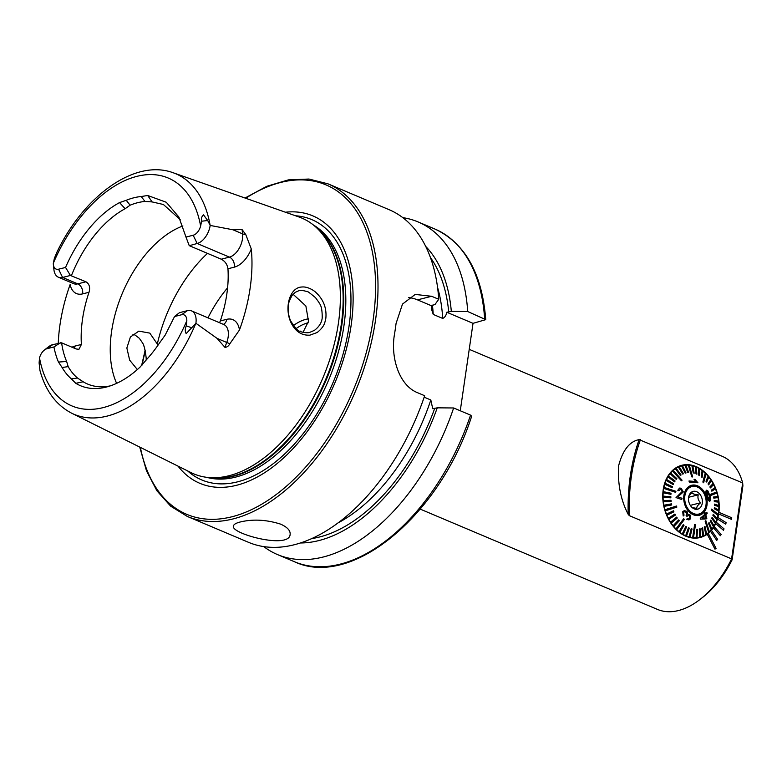 <?xml version="1.0" encoding="UTF-8"?>
<svg xmlns="http://www.w3.org/2000/svg" width="782" height="782" viewBox="0 0 782 782"><rect width="100%" height="100%" fill="white"/><g stroke="black" fill="none" stroke-linecap="round" stroke-linejoin="round"><path stroke-width="1.17" d="M74.407 348.244A8.025 5.933 75.8 0 0 75.033 346.064L81.396 344.461L78.933 349.319L76.137 348.968L61.612 342.829A97.447 57.252 -67.1 0 0 66.626 361.46L68.171 366.621L62.11 367.501A100.761 59.197 -67.1 0 0 71.426 378.918L77.438 377.989L83.195 381.782A97.447 57.252 -67.1 0 0 87.672 384.079A97.447 57.252 -67.1 0 0 110.272 385.878M68.171 366.621A97.447 57.252 -67.1 0 0 77.438 377.989M62.11 367.501L58.464 362.066A101.748 59.774 -67.1 0 1 53.948 346.954L46.969 348.713A9.912 5.826 -67.1 0 0 44.379 350.053A9.912 5.826 -67.1 0 0 39.511 357.882L39.11 362.965L39.97 370.492L39.1 362.887L39.97 370.56C45.6 390.863 56.128 405.056 71.553 413.14L191.062 472.621A138.834 81.563 -67.1 0 0 209.4 477.597A138.834 81.563 -67.1 0 0 338.42 323.132A138.834 81.563 -67.1 0 0 315.459 226.731A138.834 81.563 -67.1 0 0 299.115 217.034L173.184 172.763C134.954 158.55 83.811 195.852 56.871 252.293L54.369 258.353L53.313 263.241A9.912 5.826 112.9 0 0 53.372 264.57L53.929 269.722A16.51 9.697 112.9 0 0 58.406 277.219L73.576 283.631A16.51 9.697 112.9 0 0 77.75 283.856A8.025 5.933 -104.2 0 1 82.638 293.885A24.535 14.418 112.9 0 1 70.116 284.56A132.002 77.545 -67.1 0 0 58.259 343.249M251.286 248.989A24.535 14.418 -67.1 0 1 234.317 267.151A8.025 5.933 75.8 0 0 229.429 257.122L197.172 243.485L193.164 235.245A9.912 5.826 -67.1 0 0 200.632 226.076L201.56 221.218C201.023 218.598 201.668 216.487 203.506 214.864L207.699 220.524L210.182 225.441L232.889 229.761L242.088 229.595L245.783 234.59L251.286 248.989A133.155 78.22 -67.1 0 1 239.468 330.004L229.869 343.728L226.731 342.467L224.913 347.316C226.917 347.306 228.569 346.113 229.869 343.728M181.561 314.755L174.552 316.524L179.498 312.663L187.377 310.669L181.561 314.755A9.912 5.826 112.9 0 1 186.82 320.718L186.302 325.83C184.953 328.763 184.914 331.353 186.184 333.621L195.911 323.279L217.044 338.362L224.913 347.316M290.699 321.959C284.189 307.16 289.917 287.297 301.852 287.014C307.981 286.3 314.716 291.041 316.221 292.771C323.562 299.721 326.768 308.216 325.85 318.254C324.745 322.663 324.862 326.172 317.218 332.497L309.907 335.155C301.412 335.644 295.01 331.245 290.699 321.959M71.426 378.918L75.776 383.297A101.748 59.774 -67.1 0 0 107.173 386.826A101.748 59.774 -67.1 0 0 140.086 367.071L146.097 360.082A100.761 59.197 -67.1 0 0 159.577 342.907L165.149 335.155L174.552 316.524M193.164 235.245L185.979 237.063L178.863 217.034L166.263 202.255L147.7 195.49L141.2 196.526A100.761 59.197 -67.1 0 0 126.234 200.3L119.548 202.587A101.748 59.774 -67.1 0 0 65.551 267.444L70.429 275.46L85.942 281.784C89.373 283.925 90.389 287.424 89.011 292.273A97.447 57.252 112.9 0 0 81.396 344.461M65.551 267.444L58.572 269.203A9.912 5.826 112.9 0 1 53.372 264.57M126.234 200.3L130.105 205.207L125.12 208.716A97.447 57.252 -67.1 0 0 71.416 275.645M180.183 219.566L163.379 204.493L152.089 201.912L145.002 201.453L141.2 196.526M145.002 201.453A97.447 57.252 -67.1 0 0 130.105 205.207M182.89 225.949A97.447 57.252 -67.1 0 0 122.373 293.211A97.447 57.252 -67.1 0 0 116.616 383.356M210.182 225.441A16.51 9.697 -67.1 0 1 197.172 243.485L189.332 245.695L221.247 259.194C225.06 261.217 227.298 264.404 227.953 268.764A97.447 57.252 112.9 0 1 226.809 294.179A97.447 57.252 112.9 0 1 220.338 320.943L219.537 322.731M460.266 410.775L473.022 323.337L485.759 319.652L467.714 311.529A180.564 106.078 -67.1 0 0 418.067 221.922A180.564 106.078 -67.1 0 0 402.798 217.64M467.714 311.529L451.322 311.392A165.852 97.437 -67.1 0 0 425.721 246.438M451.322 311.392L446.796 312.253C446.19 315.42 444.821 317.482 442.71 318.43L433.228 314.423L431.429 308.919L431.312 305.703L434.997 304.491L438.731 299.281A180.564 106.078 -67.1 0 0 389.084 209.674L327.951 183.829L308.978 179.039L288.372 179.88L266.828 186.282L245.03 198.022M470.559 415.125L471.663 416.239C440.207 514.81 351.929 588.993 294.364 561.701A180.564 106.078 -67.1 0 0 470.559 415.125L453.648 407.969A180.564 106.078 -67.1 0 1 277.454 554.555A180.564 106.078 -67.1 0 1 263.739 546.589M300.366 542.962A165.852 97.437 -67.1 0 0 437.255 407.833L453.648 407.969M424.167 397.168L430.814 399.983L432.729 408.693L437.255 407.833M139.734 447.079L146.508 470.891L156.918 490.813L170.672 506.179L187.328 516.452L248.461 542.297A180.564 106.078 -67.1 0 0 424.665 395.721L417.578 392.72C398.957 385.389 390.404 357.139 394.499 334.188A180.564 106.078 112.9 0 0 395.34 328.811A180.564 106.078 112.9 0 0 396.063 323.474L402.495 304.09L415.242 294.413L431.644 296.29L417.48 299.858A45.855 33.919 75.8 0 0 408.507 297.59M438.731 299.281L431.644 296.29M240.289 521.975C253.026 518.935 266.486 519.668 280.67 524.155C287.336 527.176 290.484 530.567 290.132 534.321C289.692 549.599 230.485 533.744 233.407 526.051C233.701 524.419 235.988 523.06 240.289 521.975M469.229 349.349L722.177 456.287A83.117 48.826 112.9 0 1 742.675 482.944L731.59 558.886L629.354 515.661L628.22 514.4C620.879 500.372 617.653 484.263 618.542 466.072C622.658 450.237 629.53 441.419 639.129 439.631L742.675 482.944L742.9 485.857L732.108 559.814L731.59 558.886A83.117 48.826 112.9 0 1 700.203 599.305A83.117 48.826 112.9 0 1 657.447 609.403L420.257 509.131M707.231 534.194L714.973 549.15L716.058 548.348L708.277 533.392A37.262 27.556 -104.2 0 1 707.26 534.184L707.231 534.194A37.262 27.556 -104.2 0 1 700.105 537.527A37.262 27.556 -104.2 0 1 664.27 508.144A37.262 27.556 -104.2 0 1 681.875 465.27A37.262 27.556 -104.2 0 1 718.873 512.337L718.912 512.327A37.262 27.556 -104.2 0 1 718.795 513.139A37.262 27.556 -104.2 0 1 718.678 513.93L731.502 519.356L731.737 517.752L718.912 512.327M731.502 519.356L718.638 513.94A37.262 27.556 -104.2 0 1 717.886 517.479L717.925 517.469A37.262 27.556 -104.2 0 1 717.505 518.984L725.725 524.165L726.146 522.659L717.925 517.469M725.725 524.165L717.465 518.994A37.262 27.556 -104.2 0 1 716.292 522.268L716.292 522.268A37.262 27.556 -104.2 0 1 715.726 523.627L723.428 530.264L724.034 528.896L716.332 522.259M715.686 523.637A37.262 27.556 -104.2 0 1 714.122 526.569L714.162 526.56A37.262 27.556 -104.2 0 1 713.389 527.772L720.359 535.719L721.17 534.507L714.162 526.56M713.35 527.782A37.262 27.556 -104.2 0 1 711.434 530.313L711.473 530.304A37.262 27.556 -104.2 0 1 710.555 531.32L716.703 540.382L717.622 539.365L711.473 530.304M710.515 531.33A37.262 27.556 -104.2 0 1 708.277 533.392M732.108 559.814A79.109 46.47 112.9 0 1 702.695 597.36L700.203 599.305M715.726 523.627L723.428 530.264M713.389 527.772L720.398 535.709M710.555 531.32L716.703 540.382M707.26 534.184L715.012 549.14M308.245 322.79A48.728 28.621 -67.1 0 0 296.095 328.635M178.061 466.16A145.159 85.277 -67.1 0 0 276.642 463.961A145.159 85.277 -67.1 0 0 351.089 325.703A145.159 85.277 -67.1 0 0 285.42 212.225M303.005 332.33L308.509 321.304L305.87 305.967L293.055 294.237M137.349 369.554L129.665 360.16L126.85 347.99L130.399 337.022L138.844 331.118L149.802 333.112L158.062 345.126M227.591 287.815A97.447 57.252 -67.1 0 0 207.983 317.844M308.743 318.802A51.592 30.312 -67.1 0 0 293.358 325.615M473.022 323.337L446.796 312.253M431.312 305.703L417.48 299.858M132.901 334.276C136.86 336.299 131.259 332.164 139.284 338.264C145.921 347.491 142.754 344.148 144.308 346.934C146.097 355.683 146.615 360.16 145.882 360.375M322.213 317.844C322.35 303.631 318.597 303.396 319.027 302.517L315.508 297.649C309.349 292.576 306.603 290.581 307.258 291.686L306.994 291.578C303.035 290.376 300.259 290.112 298.685 290.796L295.293 292.302L292.077 295.43C289.428 300.493 288.265 303.563 288.597 304.628C287.864 311.041 288.568 316.485 290.709 320.982C299.995 335.556 300.161 329.681 300.689 331.578L300.943 331.685C298.313 331.099 307.14 333.748 309.946 332.291L314.462 330.336C319.183 326.71 321.764 322.555 322.213 317.844M58.572 269.203L62.589 277.444A16.51 9.697 112.9 0 1 58.406 277.219M85.942 281.784L77.75 283.856L62.589 277.444L70.429 275.46M46.969 348.713L52.785 344.627L61.612 342.829M52.785 344.627A16.51 9.697 -67.1 0 0 48.474 346.856L44.379 350.053M53.948 346.954L60.625 342.643M189.176 245.509L185.979 237.063M187.377 310.669A16.51 9.697 112.9 0 1 191.551 310.894A16.51 9.697 112.9 0 1 195.911 323.279M691.2 506.58A9.169 6.784 -104.2 0 1 689.529 494.459A9.169 6.784 -104.2 0 1 696.009 491.467A9.169 6.784 -104.2 0 1 701.865 498.075A9.169 6.784 -104.2 0 1 700.428 507.44A9.169 6.784 -104.2 0 1 692.999 508.202A9.169 6.784 -104.2 0 1 691.2 506.58M692.109 507.518L696.811 508.447C696.488 506.961 697.759 505.074 700.643 502.767C698.238 500.529 697.446 497.89 698.248 494.85C694.582 494.517 692.51 493.774 692.031 492.621L689.128 495.417M705.374 496.863A14.184 10.489 -104.2 0 1 698.913 514.038A14.184 10.489 -104.2 0 1 685.267 502.846A14.184 10.489 -104.2 0 1 691.972 486.521A14.184 10.489 -104.2 0 1 705.374 496.863M698.864 514.048A14.33 10.596 -104.2 0 1 698.189 514.331M691.19 486.609A14.33 10.596 -104.2 0 1 691.923 486.531M688.619 497.284L698.248 494.85M690.32 505.368L700.643 502.767M710.73 495.456L710.398 494.361L716.586 491.995L710.398 494.361L710.73 495.456L716.957 493.08A36.832 27.243 75.8 0 0 716.791 492.533A36.832 27.243 75.8 0 0 716.625 491.986A36.832 27.243 -104.2 0 0 715.432 488.74M711.864 491.174L715.471 488.721A36.832 27.243 75.8 0 0 715.041 487.665L711.444 490.118L711.825 491.184L711.395 490.128L715.002 487.675A36.832 27.243 -104.2 0 0 713.565 484.586M710.418 487.9L713.595 484.547A36.832 27.243 75.8 0 0 713.076 483.559L709.89 486.912L710.418 487.9L709.851 486.922L713.037 483.569A36.832 27.243 -104.2 0 0 711.346 480.686M708.678 484.84L711.366 480.647A36.832 27.243 75.8 0 0 710.76 479.728L708.072 483.931L708.639 484.85L708.033 483.941L710.721 479.737A36.832 27.243 -104.2 0 0 708.795 477.118M706.693 482.044L708.815 477.079A36.832 27.243 75.8 0 0 708.14 476.248L705.98 481.223L706.693 482.044L705.98 481.223L708.101 476.258A36.832 27.243 -104.2 0 0 705.97 473.931M703.624 482.758L705.98 473.892A36.832 27.243 75.8 0 0 705.247 473.159L702.852 482.044L703.624 482.758L702.852 482.044L705.208 473.169A36.832 27.243 -104.2 0 0 702.91 471.165A36.832 27.243 75.8 0 0 702.119 470.52L701.298 476.756L702.08 470.529A36.832 27.243 -104.2 0 0 699.655 468.887M701.298 476.756L702.05 477.372L701.259 476.766M699.548 475.573L699.655 468.858A36.832 27.243 75.8 0 0 698.825 468.369L698.717 475.085L699.548 475.573L698.678 475.094L698.785 468.379A36.832 27.243 -104.2 0 0 696.263 467.118A36.832 27.243 75.8 0 0 695.413 466.737L696 473.833L695.374 466.746A36.832 27.243 -104.2 0 0 692.793 465.886A36.832 27.243 75.8 0 0 691.923 465.652L693.272 472.993L691.884 465.661A36.832 27.243 -104.2 0 0 689.284 465.212A36.832 27.243 75.8 0 0 688.414 465.124L691.796 476.864L688.375 465.134A36.832 27.243 -104.2 0 0 685.814 465.114A36.832 27.243 75.8 0 0 684.954 465.173L687.828 472.66L684.915 465.182A36.832 27.243 -104.2 0 0 682.412 465.593A36.832 27.243 75.8 0 0 681.982 465.691A36.832 27.243 75.8 0 0 681.591 465.798L685.237 473.149L681.552 465.808A36.832 27.243 -104.2 0 0 679.108 466.639L679.147 466.629A36.832 27.243 75.8 0 0 678.365 466.981L682.715 474.088L678.326 466.991A36.832 27.243 -104.2 0 0 676.039 468.232L676.078 468.223A36.832 27.243 75.8 0 0 675.345 468.701L680.36 475.456L675.306 468.711A36.832 27.243 -104.2 0 0 673.194 470.353L673.234 470.344A36.832 27.243 75.8 0 0 672.579 470.94L681.415 480.803L672.54 470.95A36.832 27.243 -104.2 0 0 670.643 472.954L670.643 472.954A36.832 27.243 75.8 0 0 670.096 473.667L676.264 479.356L670.057 473.677A36.832 27.243 -104.2 0 0 668.405 476.013L668.444 476.003A36.832 27.243 75.8 0 0 667.936 476.825L674.592 481.839L667.896 476.834A36.832 27.243 -104.2 0 0 666.518 479.464L666.557 479.454A36.832 27.243 75.8 0 0 666.147 480.373L673.165 484.635L666.108 480.383A36.832 27.243 -104.2 0 0 665.023 483.266L665.023 483.266A36.832 27.243 75.8 0 0 664.749 484.244L672.119 487.665L664.71 484.253A36.832 27.243 -104.2 0 0 663.928 487.362L663.967 487.352A36.832 27.243 75.8 0 0 663.771 488.398L675.697 492.357L663.732 488.408A36.832 27.243 -104.2 0 0 663.273 491.663L663.312 491.653A36.832 27.243 75.8 0 0 663.214 492.748L670.936 494.332L663.175 492.758A36.832 27.243 -104.2 0 0 663.048 496.13L663.087 496.12A36.832 27.243 75.8 0 0 663.097 497.244L670.858 497.841L663.058 497.254A36.832 27.243 -104.2 0 0 663.253 500.676L663.292 500.666A36.832 27.243 75.8 0 0 663.419 501.8L671.122 501.409L663.38 501.809A36.832 27.243 -104.2 0 0 663.908 505.231L663.947 505.221A36.832 27.243 75.8 0 0 664.172 506.345L671.728 504.967L664.133 506.355A36.832 27.243 -104.2 0 0 664.983 509.727L676.508 506.013L664.983 509.727M696.039 473.824L696.86 474.185L696 473.833M692.627 476.952L691.757 476.873L692.627 476.952M666.508 514.087A36.832 27.243 75.8 0 0 666.938 515.143L673.908 511.839L673.478 510.783L666.469 514.097A36.832 27.243 -104.2 0 1 665.316 510.832L676.841 507.117L676.508 506.013M666.469 514.097L673.478 510.783M674.934 514.048L675.452 515.045L668.903 519.248A36.832 27.243 75.8 0 1 668.385 518.251L674.895 514.057L668.346 518.261A36.832 27.243 -104.2 0 1 666.899 515.152L666.938 515.143M673.165 525.729A36.832 27.243 75.8 0 0 673.84 526.56L679.333 520.744L678.659 519.913L673.126 525.739A36.832 27.243 -104.2 0 1 671.181 523.08L677.271 518.026L676.674 517.107L670.575 522.161A36.832 27.243 -104.2 0 1 668.864 519.258L668.903 519.248M670.575 522.161L676.674 517.107M673.126 525.739L678.659 519.913M676 528.915A36.832 27.243 75.8 0 0 676.733 529.639L684.387 519.434L683.654 518.71L675.961 528.925A36.832 27.243 -104.2 0 1 673.801 526.569L673.84 526.56M675.961 528.925L683.654 518.71M679.059 531.672A36.832 27.243 75.8 0 0 679.851 532.288L684.054 525.201L683.263 524.585L679.02 531.682A36.832 27.243 -104.2 0 1 676.694 529.649L676.733 529.639M679.02 531.682L683.263 524.585M689.186 536.941A36.832 27.243 75.8 0 0 690.056 537.156L692.041 528.964L691.171 528.749L689.147 536.951A36.832 27.243 -104.2 0 1 686.528 536.081L689.313 528.133L688.453 527.782L685.677 535.729A36.832 27.243 -104.2 0 1 683.106 534.448L686.635 526.873L685.804 526.384L682.285 533.959A36.832 27.243 -104.2 0 1 679.812 532.298L679.851 532.288M682.285 533.959L685.804 526.384M685.677 535.729L688.453 527.782M689.147 536.951L691.171 528.749M696.136 537.703L696.596 529.385L696.136 537.703A36.832 27.243 -104.2 0 1 693.517 537.693L695.481 524.605L694.612 524.527L692.657 537.615A36.832 27.243 -104.2 0 1 690.017 537.166L690.056 537.156M692.657 537.615L694.612 524.527M705.863 534.585L704.22 526.99L705.863 534.585A36.832 27.243 -104.2 0 1 703.605 535.817L702.627 527.87L701.855 528.212L702.793 536.178A36.832 27.243 -104.2 0 1 700.389 537.009L700.115 528.808L699.294 529.013L699.528 537.224A36.832 27.243 -104.2 0 1 696.987 537.645L697.485 529.306L696.596 529.385M700.389 537.009A36.832 27.243 75.8 0 1 699.998 537.117A36.832 27.243 75.8 0 1 699.567 537.214L699.294 529.013M702.793 536.178L701.816 528.221L702.627 527.87M704.22 526.99L704.993 526.501L704.22 526.99M708.736 532.464A36.832 27.243 75.8 0 0 709.401 531.858L705.863 520.665L705.198 521.262L708.697 532.474A36.832 27.243 -104.2 0 1 706.625 534.086L704.993 526.501M708.697 532.474L705.159 521.271L705.863 520.665M713.497 526.814L710.222 520.939L710.721 520.128L710.261 520.929L713.497 526.814A36.832 27.243 -104.2 0 1 711.874 529.111L709.088 522.591L708.502 523.314L711.258 529.864A36.832 27.243 -104.2 0 1 709.391 531.838M711.884 529.14A36.832 27.243 75.8 0 1 711.297 529.854L708.463 523.324L709.088 522.591M712.92 515.279L716.879 519.551A36.832 27.243 75.8 0 0 717.231 518.554L713.233 514.292L712.92 515.279L716.879 519.551A36.832 27.243 -104.2 0 1 715.804 522.405L712.148 517.332L711.737 518.241L715.383 523.353A36.832 27.243 -104.2 0 1 714.025 525.954M715.383 523.353L711.698 518.251L712.148 517.332M712.881 515.289L713.233 514.292M718.003 515.455A36.832 27.243 75.8 0 0 718.208 514.409L711.581 509.111L711.376 510.157L717.964 515.465A36.832 27.243 -104.2 0 1 717.202 518.525M717.964 515.465L711.337 510.167L711.581 509.111M718.668 511.145A36.832 27.243 75.8 0 0 718.766 510.05L714.416 507.626L714.318 508.72L718.629 511.154A36.832 27.243 -104.2 0 1 718.179 514.38M718.629 511.154L714.279 508.73L714.416 507.626M718.893 506.687A36.832 27.243 75.8 0 0 718.883 505.563L714.494 504.107L714.504 505.231L718.854 506.697A36.832 27.243 -104.2 0 1 718.726 510.03M718.854 506.697L714.465 505.24L714.494 504.107M714.347 501.673L718.638 502.152A36.832 27.243 75.8 0 0 718.56 501.008L714.23 500.548L714.347 501.673L718.638 502.152A36.832 27.243 -104.2 0 1 718.844 505.553M714.308 501.682L714.23 500.548M718.032 497.577A36.832 27.243 75.8 0 0 717.808 496.462L713.624 496.99L713.849 498.114L717.993 497.587A36.832 27.243 -104.2 0 1 718.521 501.008M717.993 497.587L713.81 498.124L713.624 496.99M716.918 493.1A36.832 27.243 -104.2 0 1 717.759 496.462M706.41 490.206L707.837 490.852L709.743 495.153C710.76 497.919 710.779 499.972 709.802 501.301C708.463 500.881 707.485 499.199 706.86 496.257C705.745 493.481 705.608 491.467 706.439 490.197L706.41 490.206C705.579 491.477 705.716 493.501 706.82 496.267C707.446 499.209 708.424 500.891 709.763 501.311M706.283 496.55A15.474 11.447 -104.2 0 1 693.888 514.967A15.474 11.447 -104.2 0 1 686.146 489.327A15.474 11.447 -104.2 0 1 706.283 496.55M678.893 490.715L677.828 490.226L679.558 488.076L677.798 490.236L678.854 490.725L680.907 489.219L682.207 491.546L676.029 497.606L681.708 499.502L676.068 497.596L682.246 491.536L680.907 489.219L680.017 489.161M689.001 480.969L689.255 482.025L697.935 482.777L689.294 482.015L689.001 480.969L695.863 481.536L694.025 479.337L695.022 479.434L697.935 482.777M700.525 519.16L706.146 518.916L700.525 519.16L700.261 518.358L704.729 514.429L700.261 518.358L700.564 519.15M704.729 514.429L704.387 513.344L705.081 512.679L704.347 513.354L704.69 514.439M706.83 512.376L705.393 513.774L706.83 512.376M688.962 519.932L686.772 519.356L688.962 519.932L690.232 519.013L690.076 514.967L687.877 514.527L687.075 511.389L684.279 510.617L682.774 511.672L683.185 516.003L682.745 511.682L684.25 510.626M686.772 519.356L687.329 518.28L686.772 519.356M689.529 518.261L689.362 515.924L689.529 518.261M686.127 515.7L686.987 516.374L686.097 515.709L686.674 515.162L686.303 512.337L686.713 515.152L686.097 515.709M710.76 520.108L714.034 525.983A36.832 27.243 75.8 0 1 713.536 526.804M715.422 523.344A36.832 27.243 75.8 0 0 715.833 522.435M705.902 534.575A36.832 27.243 75.8 0 0 706.625 534.106M697.026 537.635L696.987 537.645A36.832 27.243 75.8 0 1 696.176 537.693M702.832 536.169A36.832 27.243 75.8 0 0 703.605 535.826M683.145 534.438L683.106 534.448A36.832 27.243 75.8 0 1 682.324 533.95M686.567 536.071L686.528 536.081A36.832 27.243 75.8 0 1 685.716 535.719M693.556 537.684L693.517 537.693A36.832 27.243 75.8 0 1 692.696 537.605M671.22 523.07L671.181 523.08A36.832 27.243 75.8 0 1 670.614 522.151M671.728 504.967L671.494 503.843L663.947 505.221M670.936 494.332L671.034 493.237L663.312 491.653M670.858 497.841L670.848 496.726L663.087 496.12M671.122 501.409L671.005 500.275L663.292 500.666M665.355 510.822L665.316 510.832A36.832 27.243 75.8 0 1 665.023 509.717M672.119 487.665L672.422 486.678L665.062 483.256M676.264 479.356L676.85 478.643L670.682 472.944M674.592 481.839L675.091 481.018L668.444 476.003M673.204 484.625L673.605 483.716L666.557 479.454M675.697 492.357L675.902 491.311L663.967 487.352M680.36 475.456L681.093 474.977L676.078 468.223M688.717 472.582L685.804 465.104M686.058 472.944L682.412 465.583M682.715 474.088L683.497 473.745L679.147 466.629M681.415 480.803L682.08 480.207L673.234 470.344M694.181 473.198L692.793 465.867M702.089 477.362L702.91 471.135M696.899 474.175L696.263 467.089M692.666 476.942L689.284 465.202M705.481 496.834A14.33 10.596 -104.2 0 1 698.942 514.175A14.33 10.596 -104.2 0 1 685.159 502.875A14.33 10.596 -104.2 0 1 691.933 486.384A14.33 10.596 -104.2 0 1 705.481 496.834M699.998 537.117L696.967 537.879A36.832 27.243 -104.2 0 1 695.775 538.143M677.769 466.795A36.832 27.243 -104.2 0 1 678.952 466.453L681.982 465.691M710.437 494.351L710.77 495.446M709.909 499.024L709.166 495.377L706.899 491.448L707.436 496.042L709.499 500.021L709.909 499.024L709.46 500.03M706.938 491.438L709.127 495.387L709.87 499.033M679.558 488.076L681.073 488.193L683.331 491.927L677.828 496.844L682.031 498.261L681.708 499.502M706.869 512.366L707.192 513.354L705.745 514.752L706.86 518.241L706.146 518.916M705.081 512.679L705.432 513.764M702.031 518.124L705.843 517.938L705.041 515.416L702.031 518.124M705.002 515.426L705.804 517.948M683.224 515.993L684.025 515.201L683.585 512.376L684.446 511.78L686.332 512.327M686.987 516.374L688.17 515.465L689.401 515.915M687.329 518.28L689.568 518.261L688.815 518.779M210.123 225.314A130.574 76.714 -67.1 0 0 173.184 172.763M71.553 413.14A130.574 76.714 -67.1 0 0 195.813 323.386M39.511 357.882A123.703 72.677 -67.1 0 0 103.204 407.608A123.703 72.677 -67.1 0 0 186.82 320.718M200.632 226.076A123.703 72.677 -67.1 0 0 136.938 176.351A123.703 72.677 -67.1 0 0 53.313 263.241M484.625 318.685A180.564 106.078 -67.1 0 0 434.988 229.077C465.134 243.202 482.064 273.397 485.759 319.652M448.731 312.047A162.079 95.218 -67.1 0 0 430.442 257.561M311.637 538.602A162.079 95.218 -67.1 0 0 434.665 408.487M337.971 522.933A157.495 92.52 -67.1 0 0 430.814 399.983M442.71 318.43A157.495 92.52 -67.1 0 0 437.549 287.375M433.228 314.423A157.495 92.52 -67.1 0 0 432.417 305.146M187.328 516.452A180.564 106.078 -67.1 0 0 375.477 320.415A180.564 106.078 -67.1 0 0 327.951 183.829M640.429 439.719A179.655 132.881 75.8 0 0 629.354 515.661M639.129 439.631A181.404 134.172 75.8 0 0 628.22 514.4M140.379 447.402A178.843 105.071 -67.1 0 0 258.021 506.316A178.843 105.071 -67.1 0 0 373.073 320.161A178.843 105.071 -67.1 0 0 245.704 198.257M145.335 350.815A178.843 105.071 -67.1 0 0 142.08 365.057M187.651 470.93A141.317 83.029 -67.1 0 0 281.95 456.463A141.317 83.029 -67.1 0 0 348.987 326.505A141.317 83.029 -67.1 0 0 295.518 215.773M206.722 477.333A137.407 80.722 -67.1 0 0 343.894 326.074A137.407 80.722 -67.1 0 0 313.406 225.001M210.651 477.694A137.407 80.722 -67.1 0 0 341.802 325.195A137.407 80.722 -67.1 0 0 316.397 227.562M209.4 477.597L213.427 477.9A137.524 80.79 -67.1 0 0 341.216 324.892A137.524 80.79 -67.1 0 0 318.479 229.409L315.459 226.731M207.484 253.368A114.641 67.35 -67.1 0 0 157.465 343.406M82.638 293.885L89.011 292.273M75.033 346.064A24.535 14.418 -67.1 0 0 71.993 347.218M245.783 234.59A8.025 4.506 -6.6 0 1 242.576 233.867L242.088 229.595M221.247 259.194L229.429 257.122A16.51 9.697 -67.1 0 0 242.576 233.867L232.889 229.761M207.699 220.524L201.56 221.218M220.338 320.943L226.712 319.339A24.535 14.418 112.9 0 1 239.468 330.004M234.317 267.151L227.953 268.764M226.712 319.339A8.025 5.933 -104.2 0 1 223.378 324.354M191.551 310.894L223.808 324.53A16.51 9.697 112.9 0 1 226.731 342.467L217.044 338.362M192.03 327.932L186.302 325.83M147.7 195.49L152.089 201.912M58.464 362.066L66.626 361.46M119.548 202.587L125.12 208.716M75.776 383.297L83.195 381.782M434.988 229.077L418.067 221.922M294.364 561.701L277.454 554.555M145.178 350.062L141.62 365.546M691.972 486.521L690.516 486.893M698.913 514.038L697.456 514.4M700.095 537.087L698.072 537.938M682.08 465.671L679.89 465.886"/></g></svg>

